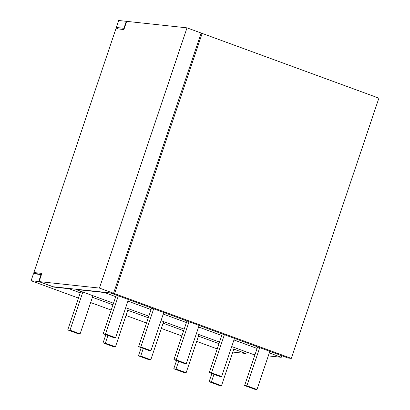 <?xml version="1.0" encoding="UTF-8"?>
<svg xmlns="http://www.w3.org/2000/svg" width="410" height="410" viewBox="0 0 410 410"><rect width="100%" height="100%" fill="white"/><g stroke="black" fill="none" stroke-linecap="round" stroke-linejoin="round"><path stroke-width="0.61" d="M111.351 293.278L114.58 293.627L291.31 358.376L288.081 358.027L111.351 293.278L111.438 293.027M114.58 293.627L202.156 33.4L201.059 33.282M291.31 358.376L378.886 98.149L202.156 33.4M232.803 352.082L245.764 353.476L246.297 351.903M268.289 355.901L281.25 357.294L281.783 355.721M231.727 346.563L252.596 354.209L255.066 354.476M113.488 303.246L75.865 289.465L104.519 292.545L115.712 296.645M219.529 342.094L196.38 333.617M184.182 329.148L161.033 320.666M148.835 316.197L125.691 307.715M127.91 301.114L151.054 309.596M163.257 314.065L186.401 322.542M198.604 327.016L221.748 335.493M233.946 339.962L257.096 348.444M269.293 352.913L281.25 357.294M75.865 289.465L75.952 289.209M78.459 298.075L31.114 280.727L38.704 281.547L53.853 287.092L69.034 288.727L69.121 288.476M69.034 288.727L80.227 292.827M92.424 297.296L112.96 304.82M127.771 310.247L148.307 317.77M163.118 323.198L183.649 330.721M198.46 336.144L218.996 343.667M233.808 349.094L245.764 353.476M124.215 28.623L123.928 28.305L126.28 21.315L126.634 21.443M117.598 28.869L116.337 27.49L123.928 28.305M116.337 27.49L118.69 20.5L126.28 21.315M90.656 302.544L111.192 310.068M126.003 315.495L146.539 323.018M161.35 328.441L181.886 335.964M196.697 341.392L217.233 348.915M31.114 280.727L33.466 273.736L38.484 273.034M38.704 281.547L41.056 274.556L41.471 274.495M33.466 273.736L41.056 274.556M39.083 281.588L53.223 286.764L113.57 293.258L99.43 288.076L187.006 27.849L126.659 21.356L123.902 29.551L115.933 28.69L33.871 272.537L41.84 273.393L39.083 281.588L99.43 288.076M113.57 293.258L201.146 33.031L187.006 27.849M41.461 273.352L41.81 273.48M269.826 351.339L256.983 389.5L254.702 389.254L244.606 385.554L257.623 346.87M256.983 389.5L246.881 385.8L244.606 385.554M259.725 347.639L246.881 385.8M234.479 338.388L221.636 376.549L219.36 376.303L209.259 372.608L222.276 333.919M221.636 376.549L211.534 372.849L209.259 372.608M224.378 334.688L211.534 372.849M199.132 325.438L186.289 363.598L184.013 363.357L173.912 359.657L186.934 320.968M186.289 363.598L176.192 359.903L173.912 359.657M189.03 321.742L176.192 359.903M163.785 312.492L150.941 350.652L148.666 350.406L138.565 346.706L151.587 308.023M150.941 350.652L140.845 346.952L138.565 346.706M153.688 308.791L140.845 346.952M128.438 299.541L115.599 337.702L113.319 337.456L103.223 333.755L116.24 295.072M115.599 337.702L105.498 334.001L103.223 333.755M118.341 295.841L105.498 334.001M209.12 381.736L219.217 385.436L221.497 385.682L211.396 381.982L209.12 381.736L211.873 373.561M221.497 385.682L234.335 347.521M213.969 374.33L211.396 381.982M173.773 368.79L183.87 372.49L186.15 372.731L176.049 369.031L173.773 368.79L176.525 360.61M186.15 372.731L198.993 334.57M178.627 361.384L176.049 369.031M138.426 355.839L148.528 359.539L150.803 359.785L140.707 356.085L138.426 355.839L141.178 347.665M150.803 359.785L163.646 321.624M143.28 348.433L140.707 356.085M103.079 342.888L113.18 346.588L115.456 346.834L105.36 343.134L103.079 342.888L105.831 334.714M115.456 346.834L128.299 308.674M107.932 335.482L105.36 343.134M67.737 329.937L77.833 333.637L80.109 333.883L70.013 330.183L67.737 329.937L80.755 291.254M80.109 333.883L92.952 295.723M82.856 292.022L70.013 330.183"/></g></svg>
